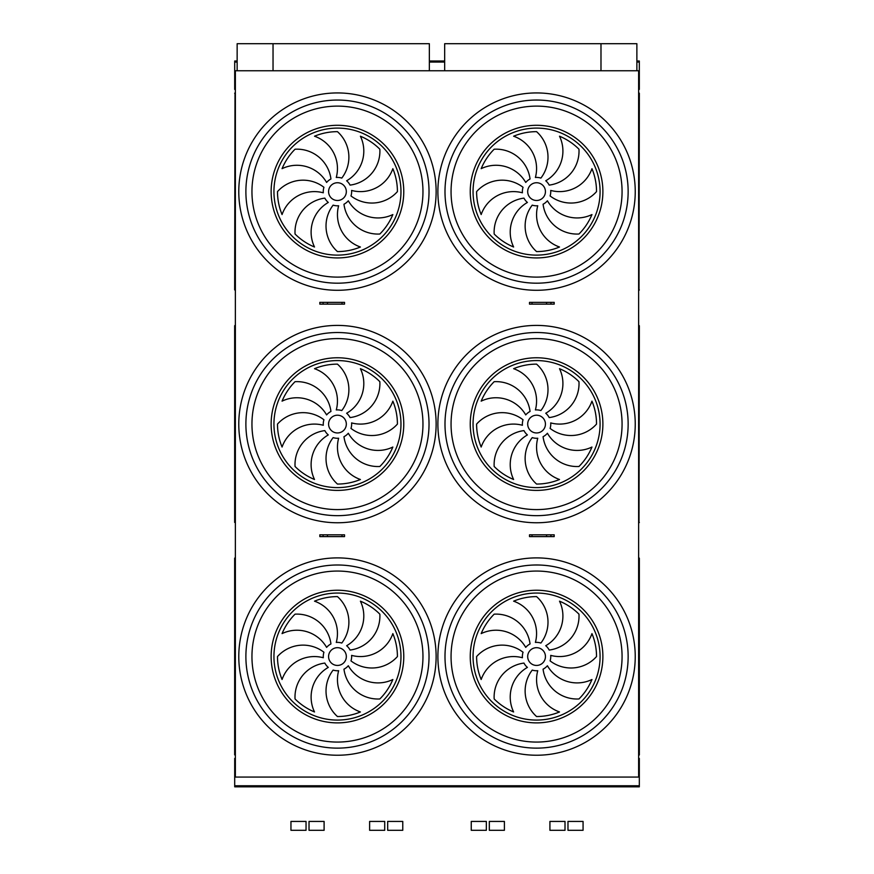 <?xml version="1.0" encoding="UTF-8"?>
<svg xmlns="http://www.w3.org/2000/svg" width="874" height="874" viewBox="0 0 874 874"><rect width="100%" height="100%" fill="white"/><g stroke="black" fill="none" stroke-linecap="round" stroke-linejoin="round"><path stroke-width="1.31" d="M638.632 777.062L235.368 777.062L235.368 70.761L638.632 70.761L638.632 777.062M532.004 536.603L554.192 536.603L554.192 534.822L529.502 534.822L529.502 536.603L532.004 536.603L532.004 534.822M319.829 536.603L319.829 534.822L344.531 534.822L344.531 536.603L319.829 536.603M327.444 304.13L319.829 304.13L319.829 302.349L342.018 302.349L342.018 304.13L327.444 304.13L327.444 302.349M532.004 304.13L554.192 304.13L554.192 302.349L529.502 302.349L529.502 304.13L532.004 304.13L532.004 302.349M636.873 61.005L639.32 61.005L639.32 89.399L638.632 89.399M237.149 61.005L234.702 61.005L234.702 89.399L235.368 89.399M235.368 758.424L234.702 758.424L234.702 786.819L639.32 786.819L639.32 785.759L234.702 785.759M638.632 758.424L639.32 758.424L639.32 785.759M234.658 289.928L235.008 93.42L235.008 290.102M638.992 290.277L639.342 93.267L638.632 92.589M337.451 200.485A8.871 8.871 0 0 0 345.143 187.178A8.871 8.871 0 0 0 329.771 187.178A8.871 8.871 0 0 0 337.451 200.485M330.951 178.995A34.25 34.25 0 0 0 295.051 149.214A59.956 59.956 0 0 0 282.062 168.671A34.25 34.25 0 0 1 326.614 182.447A14.192 14.192 0 0 1 330.951 178.995M336.272 177.466A14.192 14.192 0 0 1 341.778 178.088A34.25 34.25 0 0 0 337.451 131.657A59.956 59.956 0 0 0 314.509 136.213A34.25 34.25 0 0 1 336.272 177.466M346.628 180.776A14.192 14.192 0 0 1 350.07 185.113A34.25 34.25 0 0 0 379.851 149.214A59.956 59.956 0 0 0 360.405 136.213A34.25 34.25 0 0 1 346.628 180.776M351.599 190.434A14.192 14.192 0 0 1 350.977 195.94A34.25 34.25 0 0 0 397.419 191.614A59.956 59.956 0 0 0 392.852 168.671A34.25 34.25 0 0 1 351.599 190.434M348.3 200.78A14.192 14.192 0 0 1 343.963 204.232A34.25 34.25 0 0 0 379.851 234.013A59.956 59.956 0 0 0 392.852 214.556A34.25 34.25 0 0 1 348.3 200.78M338.642 205.761A14.192 14.192 0 0 1 333.136 205.139A34.25 34.25 0 0 0 337.451 251.581A59.956 59.956 0 0 0 360.405 247.014A34.25 34.25 0 0 1 338.642 205.761M328.285 202.451A14.192 14.192 0 0 1 324.833 198.125A34.25 34.25 0 0 0 295.051 234.013A59.956 59.956 0 0 0 314.509 247.014A34.25 34.25 0 0 1 328.285 202.451M323.304 192.793A14.192 14.192 0 0 1 323.937 187.287A34.25 34.25 0 0 0 277.495 191.614A59.956 59.956 0 0 0 282.062 214.556A34.25 34.25 0 0 1 323.304 192.793M536.57 200.485A8.871 8.871 0 0 0 544.251 187.178A8.871 8.871 0 0 0 528.879 187.178A8.871 8.871 0 0 0 536.57 200.485M530.059 178.995A34.25 34.25 0 0 0 494.171 149.214A59.956 59.956 0 0 0 481.17 168.671A34.25 34.25 0 0 1 525.733 182.447A14.192 14.192 0 0 1 530.059 178.995M535.391 177.466A14.192 14.192 0 0 1 540.886 178.088A34.25 34.25 0 0 0 536.57 131.657A59.956 59.956 0 0 0 513.617 136.213A34.25 34.25 0 0 1 535.391 177.466M545.737 180.776A14.192 14.192 0 0 1 549.189 185.113A34.25 34.25 0 0 0 578.97 149.214A59.956 59.956 0 0 0 559.513 136.213A34.25 34.25 0 0 1 545.737 180.776M550.718 190.434A14.192 14.192 0 0 1 550.096 195.94A34.25 34.25 0 0 0 596.527 191.614A59.956 59.956 0 0 0 591.96 168.671A34.25 34.25 0 0 1 550.718 190.434M547.408 200.78A14.192 14.192 0 0 1 543.071 204.232A34.25 34.25 0 0 0 578.97 234.013A59.956 59.956 0 0 0 591.96 214.556A34.25 34.25 0 0 1 547.408 200.78M537.75 205.761A14.192 14.192 0 0 1 532.244 205.139A34.25 34.25 0 0 0 536.57 251.581A59.956 59.956 0 0 0 559.513 247.014A34.25 34.25 0 0 1 537.75 205.761M527.404 202.451A14.192 14.192 0 0 1 523.952 198.125A34.25 34.25 0 0 0 494.171 234.013A59.956 59.956 0 0 0 513.617 247.014A34.25 34.25 0 0 1 527.404 202.451M522.423 192.793A14.192 14.192 0 0 1 523.045 187.287A34.25 34.25 0 0 0 476.603 191.614A59.956 59.956 0 0 0 481.17 214.556A34.25 34.25 0 0 1 522.423 192.793M536.57 283.187A91.573 91.573 0 0 1 457.266 145.827A91.573 91.573 0 0 1 615.875 145.827A91.573 91.573 0 0 1 536.57 283.187M337.451 283.187A91.573 91.573 0 0 1 258.158 145.827A91.573 91.573 0 0 1 416.756 145.827A91.573 91.573 0 0 1 337.451 283.187M234.658 522.401L234.658 325.74L234.658 522.401M235.368 522.139L234.658 522.433L234.658 325.74L235.368 325.03M638.992 522.761L639.342 325.74L638.632 325.062M337.451 432.958A8.871 8.871 0 0 0 345.143 419.651A8.871 8.871 0 0 0 329.771 419.651A8.871 8.871 0 0 0 337.451 432.958M330.951 411.468A34.25 34.25 0 0 0 295.051 381.687A59.956 59.956 0 0 0 282.062 401.144A34.25 34.25 0 0 1 326.614 414.921A14.192 14.192 0 0 1 330.951 411.468M336.272 409.939A14.192 14.192 0 0 1 341.778 410.562A34.25 34.25 0 0 0 337.451 364.13A59.956 59.956 0 0 0 314.509 368.686A34.25 34.25 0 0 1 336.272 409.939M346.628 413.249A14.192 14.192 0 0 1 350.07 417.586A34.25 34.25 0 0 0 379.851 381.687A59.956 59.956 0 0 0 360.405 368.686A34.25 34.25 0 0 1 346.628 413.249M351.599 422.907A14.192 14.192 0 0 1 350.977 428.413A34.25 34.25 0 0 0 397.419 424.087A59.956 59.956 0 0 0 392.852 401.144A34.25 34.25 0 0 1 351.599 422.907M348.3 433.253A14.192 14.192 0 0 1 343.963 436.705A34.25 34.25 0 0 0 379.851 466.487A59.956 59.956 0 0 0 392.852 447.04A34.25 34.25 0 0 1 348.3 433.253M338.642 438.235A14.192 14.192 0 0 1 333.136 437.612A34.25 34.25 0 0 0 337.451 484.054A59.956 59.956 0 0 0 360.405 479.487A34.25 34.25 0 0 1 338.642 438.235M328.285 434.924A14.192 14.192 0 0 1 324.833 430.598A34.25 34.25 0 0 0 295.051 466.487A59.956 59.956 0 0 0 314.509 479.487A34.25 34.25 0 0 1 328.285 434.924M323.304 425.267A14.192 14.192 0 0 1 323.937 419.771A34.25 34.25 0 0 0 277.495 424.087A59.956 59.956 0 0 0 282.062 447.04A34.25 34.25 0 0 1 323.304 425.267M536.57 432.958A8.871 8.871 0 0 0 544.251 419.651A8.871 8.871 0 0 0 528.879 419.651A8.871 8.871 0 0 0 536.57 432.958M530.059 411.468A34.25 34.25 0 0 0 494.171 381.687A59.956 59.956 0 0 0 481.17 401.144A34.25 34.25 0 0 1 525.733 414.921A14.192 14.192 0 0 1 530.059 411.468M535.391 409.939A14.192 14.192 0 0 1 540.886 410.562A34.25 34.25 0 0 0 536.57 364.13A59.956 59.956 0 0 0 513.617 368.686A34.25 34.25 0 0 1 535.391 409.939M545.737 413.249A14.192 14.192 0 0 1 549.189 417.586A34.25 34.25 0 0 0 578.97 381.687A59.956 59.956 0 0 0 559.513 368.686A34.25 34.25 0 0 1 545.737 413.249M550.718 422.907A14.192 14.192 0 0 1 550.096 428.413A34.25 34.25 0 0 0 596.527 424.087A59.956 59.956 0 0 0 591.96 401.144A34.25 34.25 0 0 1 550.718 422.907M547.408 433.253A14.192 14.192 0 0 1 543.071 436.705A34.25 34.25 0 0 0 578.97 466.487A59.956 59.956 0 0 0 591.96 447.04A34.25 34.25 0 0 1 547.408 433.253M537.75 438.235A14.192 14.192 0 0 1 532.244 437.612A34.25 34.25 0 0 0 536.57 484.054A59.956 59.956 0 0 0 559.513 479.487A34.25 34.25 0 0 1 537.75 438.235M527.404 434.924A14.192 14.192 0 0 1 523.952 430.598A34.25 34.25 0 0 0 494.171 466.487A59.956 59.956 0 0 0 513.617 479.487A34.25 34.25 0 0 1 527.404 434.924M522.423 425.267A14.192 14.192 0 0 1 523.045 419.771A34.25 34.25 0 0 0 476.603 424.087A59.956 59.956 0 0 0 481.17 447.04A34.25 34.25 0 0 1 522.423 425.267M536.57 515.66A91.573 91.573 0 0 1 457.266 378.3A91.573 91.573 0 0 1 615.875 378.3A91.573 91.573 0 0 1 536.57 515.66M337.451 515.66A91.573 91.573 0 0 1 258.158 378.3A91.573 91.573 0 0 1 416.756 378.3A91.573 91.573 0 0 1 337.451 515.66M444.669 70.761L444.669 43.7L636.873 43.7L636.873 70.761M273.038 70.761L273.038 43.7L237.149 43.7L237.149 70.761M600.984 43.7L600.984 70.761M273.038 43.7L429.353 43.7L429.353 70.761M522.423 657.74A14.192 14.192 0 0 1 523.045 652.244A34.25 34.25 0 0 0 476.603 656.56A59.956 59.956 0 0 0 481.17 679.513A34.25 34.25 0 0 1 522.423 657.74M527.404 667.397A14.192 14.192 0 0 1 523.952 663.071A34.25 34.25 0 0 0 494.171 698.96A59.956 59.956 0 0 0 513.617 711.96A34.25 34.25 0 0 1 527.404 667.397M537.75 670.708A14.192 14.192 0 0 1 532.244 670.085A34.25 34.25 0 0 0 536.57 716.527A59.956 59.956 0 0 0 559.513 711.96A34.25 34.25 0 0 1 537.75 670.708M547.408 665.737A14.192 14.192 0 0 1 543.071 669.178A34.25 34.25 0 0 0 578.97 698.96A59.956 59.956 0 0 0 591.96 679.513A34.25 34.25 0 0 1 547.408 665.737M550.718 655.38A14.192 14.192 0 0 1 550.096 660.886A34.25 34.25 0 0 0 596.527 656.56A59.956 59.956 0 0 0 591.96 633.617A34.25 34.25 0 0 1 550.718 655.38M545.737 645.722A14.192 14.192 0 0 1 549.189 650.059A34.25 34.25 0 0 0 578.97 614.16A59.956 59.956 0 0 0 559.513 601.17A34.25 34.25 0 0 1 545.737 645.722M535.391 642.412A14.192 14.192 0 0 1 540.886 643.046A34.25 34.25 0 0 0 536.57 596.603A59.956 59.956 0 0 0 513.617 601.17A34.25 34.25 0 0 1 535.391 642.412M530.059 643.941A34.25 34.25 0 0 0 494.171 614.16A59.956 59.956 0 0 0 481.17 633.617A34.25 34.25 0 0 1 525.733 647.394A14.192 14.192 0 0 1 530.059 643.941M536.57 665.442A8.871 8.871 0 0 0 544.251 652.124A8.871 8.871 0 0 0 528.879 652.124A8.871 8.871 0 0 0 536.57 665.442M323.304 657.74A14.192 14.192 0 0 1 323.937 652.244A34.25 34.25 0 0 0 277.495 656.56A59.956 59.956 0 0 0 282.062 679.513A34.25 34.25 0 0 1 323.304 657.74M328.285 667.397A14.192 14.192 0 0 1 324.833 663.071A34.25 34.25 0 0 0 295.051 698.96A59.956 59.956 0 0 0 314.509 711.96A34.25 34.25 0 0 1 328.285 667.397M338.642 670.708A14.192 14.192 0 0 1 333.136 670.085A34.25 34.25 0 0 0 337.451 716.527A59.956 59.956 0 0 0 360.405 711.96A34.25 34.25 0 0 1 338.642 670.708M348.3 665.737A14.192 14.192 0 0 1 343.963 669.178A34.25 34.25 0 0 0 379.851 698.96A59.956 59.956 0 0 0 392.852 679.513A34.25 34.25 0 0 1 348.3 665.737M351.599 655.38A14.192 14.192 0 0 1 350.977 660.886A34.25 34.25 0 0 0 397.419 656.56A59.956 59.956 0 0 0 392.852 633.617A34.25 34.25 0 0 1 351.599 655.38M346.628 645.722A14.192 14.192 0 0 1 350.07 650.059A34.25 34.25 0 0 0 379.851 614.16A59.956 59.956 0 0 0 360.405 601.17A34.25 34.25 0 0 1 346.628 645.722M336.272 642.412A14.192 14.192 0 0 1 341.778 643.046A34.25 34.25 0 0 0 337.451 596.603A59.956 59.956 0 0 0 314.509 601.17A34.25 34.25 0 0 1 336.272 642.412M330.951 643.941A34.25 34.25 0 0 0 295.051 614.16A59.956 59.956 0 0 0 282.062 633.617A34.25 34.25 0 0 1 326.614 647.394A14.192 14.192 0 0 1 330.951 643.941M337.451 665.442A8.871 8.871 0 0 0 345.143 652.124A8.871 8.871 0 0 0 329.771 652.124A8.871 8.871 0 0 0 337.451 665.442M536.57 748.133A91.573 91.573 0 0 1 457.266 610.773A91.573 91.573 0 0 1 615.875 610.773A91.573 91.573 0 0 1 536.57 748.133A91.573 91.573 0 0 1 457.266 610.773A91.573 91.573 0 0 1 615.875 610.773A91.573 91.573 0 0 1 536.57 748.133M337.451 748.133A91.573 91.573 0 0 1 258.158 610.773A91.573 91.573 0 0 1 416.756 610.773A91.573 91.573 0 0 1 337.451 748.133A91.573 91.573 0 0 1 258.158 610.773A91.573 91.573 0 0 1 416.756 610.773A91.573 91.573 0 0 1 337.451 748.133M234.658 754.874L234.658 558.213L234.658 754.874M235.368 754.612L234.658 754.907L234.658 558.213L235.368 557.503M638.632 755.617L639.342 754.907L639.342 558.213L638.632 557.536M444.669 61.005L429.353 61.005M550.926 536.603L550.926 534.822M546.578 536.603L546.578 534.822M327.444 536.603L327.444 534.822M342.018 536.603L342.018 534.822M323.096 536.603L323.096 534.822M323.096 304.13L323.096 302.349M342.018 302.349L344.531 302.349L344.531 304.13L342.018 304.13M550.926 304.13L550.926 302.349M546.578 304.13L546.578 302.349M309.025 821.429L324.101 821.429L324.101 830.3L309.025 830.3L309.025 821.429M305.19 821.429L306.042 821.429L306.042 830.3L290.955 830.3L290.955 821.429L305.19 821.429M549.921 821.429L565.008 821.429L565.008 830.3L549.921 830.3L549.921 821.429M567.98 821.429L583.067 821.429L583.067 830.3L567.98 830.3L567.98 821.429M387.685 821.429L402.772 821.429L402.772 830.3L387.685 830.3L387.685 821.429M383.861 821.429L384.713 821.429L384.713 830.3L369.626 830.3L369.626 821.429L383.861 821.429M471.25 821.429L486.337 821.429L486.337 830.3L471.25 830.3L471.25 821.429M489.32 821.429L504.396 821.429L504.396 830.3L489.32 830.3L489.32 821.429M337.451 290.288A98.664 98.664 0 0 1 252.007 142.276A98.664 98.664 0 0 1 422.907 142.276A98.664 98.664 0 0 1 337.451 290.288M536.57 290.288A98.664 98.664 0 0 1 451.115 142.276A98.664 98.664 0 0 1 622.015 142.276A98.664 98.664 0 0 1 536.57 290.288M337.451 522.761A98.664 98.664 0 0 1 252.007 374.749A98.664 98.664 0 0 1 422.907 374.749A98.664 98.664 0 0 1 337.451 522.761M536.57 522.761A98.664 98.664 0 0 1 451.115 374.749A98.664 98.664 0 0 1 622.015 374.749A98.664 98.664 0 0 1 536.57 522.761M536.57 755.234A98.664 98.664 0 0 1 451.115 607.233A98.664 98.664 0 0 1 622.015 607.233A98.664 98.664 0 0 1 536.57 755.234M337.451 755.234A98.664 98.664 0 0 1 252.007 607.233A98.664 98.664 0 0 1 422.907 607.233A98.664 98.664 0 0 1 337.451 755.234M639.32 88.329L638.632 88.329M639.32 62.065L636.873 62.065M444.669 62.065L429.353 62.065M237.149 62.065L234.702 62.065M235.368 88.329L234.702 88.329M235.368 759.495L234.702 759.495M639.32 759.495L638.632 759.495M235.368 93.562L235.008 92.95M235.368 289.665L235.368 290.671M638.632 289.665L638.632 93.562M337.451 257.928A66.315 66.315 0 0 1 280.019 158.456A66.315 66.315 0 0 1 394.884 158.456A66.315 66.315 0 0 1 337.451 257.928M337.451 255.121A63.507 63.507 0 0 0 392.459 159.855A63.507 63.507 0 0 0 282.455 159.855A63.507 63.507 0 0 0 337.451 255.121M536.57 257.928A66.315 66.315 0 0 1 479.138 158.456A66.315 66.315 0 0 1 594.003 158.456A66.315 66.315 0 0 1 536.57 257.928M536.57 255.121A63.507 63.507 0 0 0 591.567 159.855A63.507 63.507 0 0 0 481.563 159.855A63.507 63.507 0 0 0 536.57 255.121M536.57 277.113A85.499 85.499 0 0 0 622.069 191.614A85.499 85.499 0 0 0 536.57 106.115A85.499 85.499 0 0 0 451.06 191.614A85.499 85.499 0 0 0 536.57 277.113M337.451 277.113A85.499 85.499 0 0 0 422.961 191.614A85.499 85.499 0 0 0 337.451 106.115A85.499 85.499 0 0 0 251.952 191.614A85.499 85.499 0 0 0 337.451 277.113M235.368 326.035L235.008 325.423M638.632 522.139L638.632 326.035M337.451 490.401A66.315 66.315 0 0 1 280.019 390.929A66.315 66.315 0 0 1 394.884 390.929A66.315 66.315 0 0 1 337.451 490.401M337.451 487.605A63.507 63.507 0 0 0 392.459 392.339A63.507 63.507 0 0 0 282.455 392.339A63.507 63.507 0 0 0 337.451 487.605M536.57 490.401A66.315 66.315 0 0 1 479.138 390.929A66.315 66.315 0 0 1 594.003 390.929A66.315 66.315 0 0 1 536.57 490.401M536.57 487.605A63.507 63.507 0 0 0 591.567 392.339A63.507 63.507 0 0 0 481.563 392.339A63.507 63.507 0 0 0 536.57 487.605M536.57 509.597A85.499 85.499 0 0 0 622.069 424.087A85.499 85.499 0 0 0 536.57 338.588A85.499 85.499 0 0 0 451.06 424.087A85.499 85.499 0 0 0 536.57 509.597M337.451 509.597A85.499 85.499 0 0 0 422.961 424.087A85.499 85.499 0 0 0 337.451 338.588A85.499 85.499 0 0 0 251.952 424.087A85.499 85.499 0 0 0 337.451 509.597M536.57 720.078A63.507 63.507 0 0 0 591.567 624.812A63.507 63.507 0 0 0 481.563 624.812A63.507 63.507 0 0 0 536.57 720.078M337.451 720.078A63.507 63.507 0 0 0 392.459 624.812A63.507 63.507 0 0 0 282.455 624.812A63.507 63.507 0 0 0 337.451 720.078M337.451 722.885A66.315 66.315 0 0 1 271.137 656.56A66.315 66.315 0 0 1 337.451 590.245A66.315 66.315 0 0 1 403.777 656.56A66.315 66.315 0 0 1 337.451 722.885M337.451 571.061A85.499 85.499 0 0 0 251.952 656.56A85.499 85.499 0 0 0 337.451 742.07A85.499 85.499 0 0 0 422.961 656.56A85.499 85.499 0 0 0 337.451 571.061M536.57 722.885A66.315 66.315 0 0 1 470.256 656.56A66.315 66.315 0 0 1 536.57 590.245A66.315 66.315 0 0 1 602.885 656.56A66.315 66.315 0 0 1 536.57 722.885M536.57 571.061A85.499 85.499 0 0 0 451.06 656.56A85.499 85.499 0 0 0 536.57 742.07A85.499 85.499 0 0 0 622.069 656.56A85.499 85.499 0 0 0 536.57 571.061M235.368 558.508L235.008 557.896M638.632 754.612L638.632 558.508M235.368 92.557L234.658 93.267M638.632 290.671L639.342 289.96M638.632 523.144L639.342 522.433"/></g></svg>
